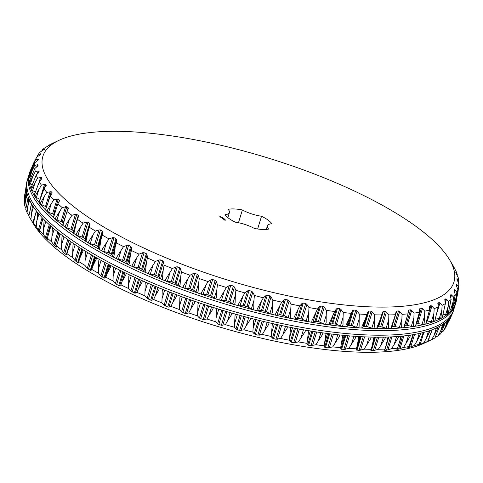 <?xml version="1.0" encoding="UTF-8"?>
<svg xmlns="http://www.w3.org/2000/svg" width="483" height="483" viewBox="0 0 483 483"><rect width="100%" height="100%" fill="white"/><g stroke="black" fill="none" stroke-linecap="round" stroke-linejoin="round"><path stroke-width="0.72" d="M257.632 228.996L261.526 216.251A25.158 7.523 -163 0 1 271.802 223.714A19.411 5.802 -163 0 0 267.395 225.875A19.411 5.802 -163 0 0 268.693 229.063A25.158 7.523 -163 0 1 254.438 228.459A19.411 5.802 -163 0 0 235.287 222.162A25.158 7.523 -163 0 1 225.012 214.706A19.411 5.802 -163 0 0 229.419 212.538L227.855 217.652M238.475 222.729L242.381 209.96A25.158 7.523 -163 0 0 228.121 209.35A19.411 5.802 -163 0 1 229.419 212.538M261.526 216.251A19.411 5.802 -163 0 1 242.381 209.96M127.741 131.593A214.935 64.275 -163 0 1 449.486 259.619A214.935 64.275 -163 0 1 229.618 280.671A214.935 64.275 -163 0 1 59.107 140.269A214.935 64.275 -163 0 1 127.741 131.593M224.148 220L225.712 220.127L224.251 219.554L224.148 220M223.424 219.246L224.281 219.36L223.424 219.246M223.104 218.98L223.665 218.847L222.633 218.642L223.104 218.98M222.126 218.304L223.297 218.606L222.138 218.28M224.426 219.016L224.728 219.173L224.408 219.077M224.021 218.829L224.474 218.974L224.003 218.896M224.034 218.654L223.641 218.636L224.015 218.708M223.08 218.225L223.738 218.443L223.08 218.225M222.21 218.008L221.462 217.791L222.18 218.123M220.918 217.392L222.089 217.7L220.906 217.422M220.743 217.265L221.576 217.326L220.737 217.296M220.194 216.867L221.365 217.175L220.182 216.891M223.2 218.05L222.808 218.032L223.188 218.075M222.391 217.591L222.711 217.724L222.379 217.622M222.144 217.416L222.464 217.543L222.138 217.441M220.447 216.505L219.976 216.487L220.429 216.559M219.862 216.372L220.32 216.414L219.85 216.396M219.348 216.034L220.151 216.203L219.36 216.01M54.772 142.31L51.409 143.898A220.876 66.05 -163 0 0 48.089 145.679L49.858 145.057M51.693 193.961L52.079 192.693L51.91 193.641L52.079 192.693L51.168 191.666L46.791 192.373A220.876 66.05 -163 0 1 43.977 188.835L46.241 185.466L45.541 184.47L44.545 184.379L41.387 185.14A220.876 66.05 -163 0 1 39.328 181.741L41.936 178.517L41.453 177.569L40.56 177.478L37.541 178.209A220.876 66.05 -163 0 1 36.249 174.973L39.195 171.9L38.936 171L38.145 170.922L35.289 171.634A220.876 66.05 -163 0 1 34.782 168.585L38.036 165.669L38 164.824L37.324 164.757L34.649 165.458A220.876 66.05 -163 0 1 34.921 162.626L37.716 160.597L38.664 159.082L35.621 159.734A220.876 66.05 -163 0 1 36.672 157.138L39.642 155.218L40.916 153.823L38.199 154.506A220.876 66.05 -163 0 1 40.023 152.157L44.738 149.084L42.371 149.808A220.876 66.05 -163 0 1 44.949 147.738L50.105 144.9M44.738 149.084L44.267 149.555M40.916 153.823L40.469 153.799L40.137 154.874M41.936 178.77L41.749 179.115M46.265 185.834L45.97 186.347M51.91 193.641L50.178 196.201A220.876 66.05 -163 0 0 53.722 199.847L58.286 199.087L59.403 200.149L59.355 201.121L59.506 200.789M59.355 201.121L57.869 203.778A220.876 66.05 -163 0 0 62.12 207.515L66.847 206.688L68.163 207.768L68.314 208.565M68.236 208.771L66.998 211.518A220.876 66.05 -163 0 0 71.919 215.309L75.457 214.337L76.779 214.41L78.282 215.496L78.494 216.462M78.475 216.529L77.497 219.36A220.876 66.05 -163 0 0 83.052 223.176L86.632 222.132L88.015 222.186L89.693 223.279L90.001 224.329L89.283 227.239A220.876 66.05 -163 0 0 95.429 231.055L99.027 229.926L100.464 229.962L102.305 231.049L102.722 232.118L102.269 235.1A220.876 66.05 -163 0 0 108.959 238.88L112.551 237.672L114.03 237.678L116.017 238.753L116.548 239.834L116.355 242.877A220.876 66.05 -163 0 0 123.539 246.602L127.101 245.298L128.611 245.279L130.736 246.33L131.37 247.417L131.43 250.52A220.876 66.05 -163 0 0 139.056 254.155L142.57 252.754L144.097 252.7L146.343 253.726L147.073 254.813L147.381 257.964A220.876 66.05 -163 0 0 155.393 261.484L158.829 259.981L160.374 259.89L162.717 260.88L163.538 261.967L164.093 265.155A220.876 66.05 -163 0 0 172.425 268.53L175.77 266.924L177.309 266.797L179.736 267.739L180.642 268.82L181.433 272.038A220.876 66.05 -163 0 0 190.024 275.244L193.248 273.529L194.782 273.36L197.269 274.253L198.253 275.322L199.268 278.558A220.876 66.05 -163 0 0 208.052 281.577L211.143 279.748L212.653 279.53L215.189 280.363L216.239 281.426L217.471 284.668A220.876 66.05 -163 0 0 226.376 287.47L229.31 285.531L230.796 285.272L233.355 286.039L234.46 287.077L235.891 290.325A220.876 66.05 -163 0 0 244.851 292.885L247.616 290.838L249.059 290.531L251.625 291.225L252.778 292.239L254.39 295.481A220.876 66.05 -163 0 0 263.344 297.782L265.922 295.626L267.31 295.264L269.87 295.886L271.06 296.876L272.841 300.094A220.876 66.05 -163 0 0 281.71 302.123L284.089 299.858L285.417 299.448L287.94 299.985L289.154 300.945L291.086 304.133A220.876 66.05 -163 0 0 299.81 305.878L301.972 303.499L303.227 303.04L305.703 303.493L306.934 304.417L308.993 307.568A220.876 66.05 -163 0 0 317.512 309.011L319.438 306.53L320.621 306.017L323.018 306.385L324.262 307.266L326.43 310.376A220.876 66.05 -163 0 0 334.671 311.499L336.355 308.921L337.454 308.353L339.766 308.631L341.004 309.476L343.262 312.525A220.876 66.05 -163 0 0 351.159 313.328L352.596 310.654L353.604 310.038L355.808 310.219L357.034 311.022L359.352 314.01A220.876 66.05 -163 0 0 366.851 314.481L368.04 311.716L368.946 311.052L371.029 311.137L372.224 311.897L374.591 314.813A220.876 66.05 -163 0 0 381.63 314.952L382.56 312.103L383.363 311.39L385.307 311.384L386.472 312.09L388.857 314.928A220.876 66.05 -163 0 0 395.384 314.735L396.054 311.813L396.748 311.046L398.535 310.943L399.652 311.607L402.037 314.355A220.876 66.05 -163 0 0 408.008 313.835L408.419 310.835L408.992 310.026L410.616 309.832L411.679 310.442L414.04 313.105A220.876 66.05 -163 0 0 419.407 312.253L419.552 309.192L420.011 308.341L419.552 309.192M416.37 323.519L416.751 323.447A1.98 0.592 -163 0 1 417.904 323.507L422.456 308.613L421.454 308.051L420.011 308.341L419.516 309.965M422.456 308.613L424.768 311.173A220.876 66.05 -163 0 0 429.484 310.001L429.719 305.999L429.381 306.892M426.737 320.96A1.98 0.592 -163 0 1 427.34 321.026L431.899 306.125L430.969 305.618L429.719 305.999L429.387 307.085M431.899 306.125L434.145 308.589A220.876 66.05 -163 0 0 438.178 307.103L437.846 303.276M437.284 311.674L439.935 303.004L439.089 302.551L438.039 303.016L437.803 303.783M439.935 303.004L442.09 305.365A220.876 66.05 -163 0 0 445.411 303.578L444.789 299.599M445.326 303.137L446.509 299.273L445.749 298.868L444.752 299.913M446.509 299.273L448.55 301.525A220.876 66.05 -163 0 0 451.134 299.454L450.216 295.342M450.699 297.782L451.563 294.956L450.905 294.606L450.192 295.505M451.563 294.956L453.477 297.099A220.876 66.05 -163 0 0 455.3 294.757L454.08 290.543M454.443 292.137L455.064 290.096L454.509 289.788L454.068 290.597M455.064 290.096L456.827 292.124A220.876 66.05 -163 0 0 457.878 289.528L456.61 286.28L456.344 285.236L456.538 284.457L456.99 284.716L456.538 284.457M456.556 286.135L456.99 284.716L458.578 286.636A220.876 66.05 -163 0 0 458.79 284.892L457.987 292.004L456.513 299.291A22.713 6.792 -163 0 0 456.459 299.219M457.051 279.717L457.316 278.866L456.972 278.655L457.009 279.494L458.85 283.805A220.876 66.05 -163 0 1 458.79 284.892M455.952 272.883L458.21 277.628A220.876 66.05 -163 0 1 458.723 280.671L456.972 278.655M453.169 265.982L455.958 271.054A220.876 66.05 -163 0 1 457.25 274.284L455.819 272.418M449.486 259.619L453.392 266.163A220.876 66.05 -163 0 1 454.171 267.522L453.078 265.801M224.728 219.674L225.223 220.019M225.32 219.843L225.102 220.326M47.817 146.24L48.089 145.679M41.635 151.221L42.371 149.808M36.871 157.011L38.199 154.506M30.145 171.423L33.508 163.314L36.672 157.138M30.574 171.876A2.97 0.888 -163 0 1 30.284 171.32A22.713 6.792 -163 0 0 30.163 171.374L35.621 159.734M29.614 174.472L34.921 162.626M29.614 174.466L29.083 175.818A222.723 66.606 17 0 0 28.962 177.08L34.649 165.458M28.962 177.08A22.713 6.792 -163 0 1 29.065 177.019A2.97 0.888 -163 0 0 29.855 177.865L30.477 178.245M29.656 180.684L34.782 168.585M29.717 180.539L29.161 181.886A222.723 66.606 17 0 0 29.391 183.25L35.289 171.634M29.391 183.25A22.713 6.792 -163 0 1 29.463 183.178A2.97 0.888 -163 0 0 30.423 184.041L32.047 184.953M31.443 189.831A22.713 6.792 -163 0 1 31.492 189.747L31.938 188.279L31.443 189.831A222.723 66.606 17 0 1 30.864 188.382L36.249 174.973M31.938 188.279L37.541 178.209M31.492 189.747A2.97 0.888 -163 0 0 32.609 190.628L35.253 191.986L34.184 195.253A222.723 66.606 17 0 0 35.102 196.774L35.573 195.217L41.387 185.14M34.42 194.703L39.328 181.741M35.132 196.69A2.97 0.888 -163 0 0 36.388 197.571L39.992 199.274A1.98 0.592 -163 0 1 40.059 199.304M46.362 206.959A1.98 0.592 -163 0 0 45.523 206.464L41.743 204.816L44.339 196.333L40.789 202.462L40.343 204.025A222.723 66.606 17 0 1 39.087 202.443L43.977 188.835M44.339 196.333L46.791 192.373M54.102 214.977L53.583 214.482A1.98 0.592 -163 0 0 52.556 213.897L48.632 212.315L51.222 203.826L47.545 209.966L47.129 211.536A222.723 66.606 17 0 1 45.541 209.906L50.178 196.201M51.222 203.826L53.722 199.847M63.297 223.031L62.138 222.083A1.98 0.592 -163 0 0 61.039 221.504L56.994 220L59.59 211.518L55.793 217.664L55.4 219.246A222.723 66.606 17 0 1 53.498 217.573L57.869 203.778M59.59 211.518L62.12 207.515M73.851 231.14A1.98 0.592 -163 0 0 73.579 230.892L72.076 229.799A1.98 0.592 -163 0 0 70.904 229.232L66.769 227.825L69.365 219.342L65.459 225.507L65.096 227.088A222.723 66.606 17 0 1 62.893 225.398L66.998 211.518M69.365 219.342L71.919 215.309M73.688 233.253A2.97 0.888 -163 0 1 73.38 232.661L77.497 219.36M75.988 224.148L74.358 231.967L73.664 233.313A222.723 66.606 17 0 0 76.145 235.016L76.489 233.428L83.052 223.176M76.157 234.967A2.97 0.888 -163 0 0 77.89 235.722L82.074 237.026A1.98 0.592 -163 0 1 83.311 237.576L84.984 238.674A1.98 0.592 -163 0 1 85.449 239.224L90.001 224.329M85.739 241.21A2.97 0.888 -163 0 1 85.286 240.546L85.449 239.224M85.286 240.546L89.283 227.239M87.882 232.063L86.427 239.906L85.714 241.259A222.723 66.606 17 0 0 88.461 242.961L88.781 241.373L95.429 231.055M88.474 242.919A2.97 0.888 -163 0 0 90.261 243.631L94.469 244.827A1.98 0.592 -163 0 1 95.755 245.352L97.596 246.445A1.98 0.592 -163 0 1 98.17 247.012L102.722 232.118M98.985 249.131A2.97 0.888 -163 0 1 98.375 248.437L98.17 247.012M98.375 248.437L102.269 235.1M100.971 239.948L99.685 247.821L98.961 249.174A222.723 66.606 17 0 0 101.955 250.864L102.251 249.27L108.959 238.88M101.961 250.822A2.97 0.888 -163 0 0 103.791 251.498L107.999 252.567A1.98 0.592 -163 0 1 109.321 253.074L111.313 254.149A1.98 0.592 -163 0 1 111.996 254.728L116.548 239.834M113.33 256.962A2.97 0.888 -163 0 1 112.569 256.244L111.996 254.728M112.569 256.244L116.355 242.877M115.159 247.755L114.036 255.646L113.306 257.004A222.723 66.606 17 0 0 116.518 258.671L116.789 257.077L123.539 246.602M116.524 258.628A2.97 0.888 -163 0 0 118.383 259.256L122.549 260.198A1.98 0.592 -163 0 1 123.908 260.669L126.027 261.726A1.98 0.592 -163 0 1 126.812 262.317L131.37 247.417M128.653 264.648A2.97 0.888 -163 0 1 127.747 263.905L126.812 262.317M127.747 263.905L131.43 250.52M130.344 255.422L129.378 263.326L128.635 264.684A222.723 66.606 17 0 0 132.046 266.314L132.3 264.714L139.056 254.155M132.052 266.272A2.97 0.888 -163 0 0 133.918 266.845L138.011 267.654A1.98 0.592 -163 0 1 139.394 268.095L141.634 269.122A1.98 0.592 -163 0 1 142.515 269.713L147.073 254.813M144.852 272.128A2.97 0.888 -163 0 1 143.807 271.368L142.515 269.713M143.807 271.368L146.397 262.885L147.381 257.964M146.397 262.885L145.576 270.794L144.834 272.164A222.723 66.606 17 0 0 148.414 273.734L148.649 272.14L155.393 261.484M148.42 273.698A2.97 0.888 -163 0 0 150.285 274.217L154.276 274.881A1.98 0.592 -163 0 1 155.665 275.286L158.007 276.276A1.98 0.592 -163 0 1 158.979 276.868L163.538 261.967M161.793 279.337A2.97 0.888 -163 0 1 160.616 278.576L158.979 276.868M160.616 278.576L163.212 270.088L164.093 265.155M163.212 270.088L162.523 277.997L161.775 279.373A222.723 66.606 17 0 0 165.5 280.883L165.717 279.289L172.425 268.53M165.506 280.846A2.97 0.888 -163 0 0 167.353 281.305L171.211 281.824A1.98 0.592 -163 0 1 172.606 282.187L175.027 283.135A1.98 0.592 -163 0 1 176.084 283.72L180.642 268.82M179.356 286.232A2.97 0.888 -163 0 1 178.052 285.471L176.084 283.72M178.052 285.471L180.648 276.982L181.433 272.038M180.648 276.982L180.087 284.879L179.338 286.268A222.723 66.606 17 0 0 183.172 287.699L183.377 286.111L190.024 275.244M183.178 287.663A2.97 0.888 -163 0 0 185.001 288.067L188.696 288.429A1.98 0.592 -163 0 1 190.079 288.756L192.566 289.643A1.98 0.592 -163 0 1 193.695 290.223L198.253 275.322M197.396 292.758A2.97 0.888 -163 0 1 195.983 291.998L193.695 290.223M195.983 291.998L198.573 283.515L199.268 278.558M198.573 283.515L198.127 291.394L197.378 292.789A222.723 66.606 17 0 0 201.302 294.141L201.489 292.553L208.052 281.577M201.308 294.105A2.97 0.888 -163 0 0 203.083 294.437L206.591 294.648A1.98 0.592 -163 0 1 207.95 294.926L210.485 295.759A1.98 0.592 -163 0 1 211.681 296.321L216.239 281.426M215.786 298.862A2.97 0.888 -163 0 1 214.265 298.114L211.681 296.321M214.265 298.114L216.861 289.631L217.471 284.668M216.861 289.631L216.511 297.486L215.768 298.892A222.723 66.606 17 0 0 219.747 300.142L219.922 298.56L226.376 287.47M219.753 300.106A2.97 0.888 -163 0 0 221.468 300.378L224.758 300.432A1.98 0.592 -163 0 1 226.086 300.668L228.646 301.434A1.98 0.592 -163 0 1 229.902 301.978L234.46 287.077M234.376 304.495A2.97 0.888 -163 0 1 232.77 303.771L229.902 301.978M232.77 303.771L235.36 295.282L235.891 290.325M235.36 295.282L235.1 303.113L234.364 304.531A222.723 66.606 17 0 0 238.367 305.673L238.536 304.097L244.851 292.885M238.373 305.636A2.97 0.888 -163 0 0 240.021 305.842L243.064 305.739A1.98 0.592 -163 0 1 244.356 305.92L246.922 306.62A1.98 0.592 -163 0 1 248.226 307.14L252.778 292.239M253.038 309.621A2.97 0.888 -163 0 1 251.347 308.921L248.226 307.14M251.347 308.921L253.943 300.432L254.39 295.481M253.943 300.432L253.75 308.232L253.02 309.657A222.723 66.606 17 0 0 257.022 310.684L257.179 309.114L263.344 297.782M257.028 310.647A2.97 0.888 -163 0 0 258.586 310.786L261.369 310.527A1.98 0.592 -163 0 1 262.607 310.66L265.161 311.281A1.98 0.592 -163 0 1 266.501 311.77L271.06 296.876M271.615 314.198A2.97 0.888 -163 0 1 269.858 313.527L266.501 311.77M269.858 313.527L272.454 305.039L272.841 300.094M272.454 305.039L272.321 312.797L271.603 314.234A222.723 66.606 17 0 0 275.57 315.139L275.721 313.576L281.71 302.123M275.57 315.103A2.97 0.888 -163 0 0 277.037 315.17L279.53 314.753A1.98 0.592 -163 0 1 280.708 314.838L283.231 315.381A1.98 0.592 -163 0 1 284.602 315.84L289.154 300.945M289.981 318.194A2.97 0.888 -163 0 1 288.17 317.554L284.602 315.84M288.17 317.554L290.76 309.072L291.086 304.133M290.76 309.072L290.669 316.782L289.963 318.225A222.723 66.606 17 0 0 293.863 319.003L294.014 317.446L299.81 305.878M293.869 318.967A2.97 0.888 -163 0 0 295.228 318.961L297.413 318.4A1.98 0.592 -163 0 1 298.524 318.43L300.994 318.889A1.98 0.592 -163 0 1 302.382 319.317L306.934 304.417M307.979 321.569A2.97 0.888 -163 0 1 306.131 320.978L302.382 319.317M306.131 320.978L308.722 312.489L308.993 307.568M308.722 312.489L308.655 320.151L307.967 321.606A222.723 66.606 17 0 0 311.77 322.252L311.921 320.7L317.512 309.011M311.776 322.209A2.97 0.888 -163 0 0 313.02 322.137L314.88 321.43A1.98 0.592 -163 0 1 315.912 321.406L318.315 321.775A1.98 0.592 -163 0 1 319.71 322.167L324.262 307.266M325.488 324.31A2.97 0.888 -163 0 1 323.61 323.761L319.71 322.167M323.61 323.761L326.206 315.272L326.43 310.376M326.206 315.272L326.146 322.879L325.47 324.347A222.723 66.606 17 0 0 329.152 324.848L329.303 323.308L334.671 311.499M329.158 324.805A2.97 0.888 -163 0 0 330.275 324.673L331.803 323.821A1.98 0.592 -163 0 1 332.745 323.749L335.057 324.027A1.98 0.592 -163 0 1 336.452 324.371L341.004 309.476M342.369 326.387A2.97 0.888 -163 0 1 340.473 325.886L336.452 324.371M340.473 325.886L343.069 317.403L343.262 312.525M343.069 317.403L343.008 324.944L342.35 326.423A222.723 66.606 17 0 0 345.876 326.786L346.033 325.252L349.457 318.055L351.159 313.328M345.882 326.737A2.97 0.888 -163 0 0 346.866 326.538L348.044 325.554A1.98 0.592 -163 0 1 348.895 325.433L351.105 325.614A1.98 0.592 -163 0 1 352.475 325.922L357.034 311.022M358.489 327.788A2.97 0.888 -163 0 1 356.599 327.347L352.475 325.922M356.599 327.347L359.189 318.858L359.352 314.01M359.189 318.858L359.111 326.339L358.471 327.83A222.723 66.606 17 0 0 361.821 328.042L361.978 326.52L365.257 319.245L366.851 314.481M361.827 327.987A2.97 0.888 -163 0 0 362.661 327.728L363.488 326.617A1.98 0.592 -163 0 1 364.236 326.442L366.319 326.532A1.98 0.592 -163 0 1 367.672 326.792L372.224 311.897M373.727 328.5A2.97 0.888 -163 0 1 371.85 328.12L367.672 326.792M371.85 328.12L374.446 319.631L374.591 314.813M374.446 319.631L374.325 327.045L373.709 328.543A222.723 66.606 17 0 0 376.855 328.609L377.024 327.1L380.139 319.746L381.63 314.952M376.861 328.555A2.97 0.888 -163 0 0 377.549 328.235L378.008 327.003A1.98 0.592 -163 0 1 378.654 326.78L380.598 326.774A1.98 0.592 -163 0 1 381.914 326.991L386.472 312.09M387.97 328.525A2.97 0.888 -163 0 1 386.128 328.205L381.914 326.991M386.128 328.205L388.718 319.716L388.857 314.928M388.718 319.716L388.549 327.057L387.952 328.567A222.723 66.606 17 0 0 390.868 328.482L395.384 314.735M391.9 326.454A1.98 0.592 -163 0 1 392.039 326.442L393.832 326.339A1.98 0.592 -163 0 1 395.1 326.502L399.652 311.607M401.107 327.848A2.97 0.888 -163 0 1 399.308 327.595L395.1 326.502M399.308 327.595L401.904 319.112L402.037 314.355M401.904 319.112L401.663 326.375L401.089 327.897A222.723 66.606 17 0 0 403.758 327.667L408.008 313.835M404.724 325.367L405.913 325.228A1.98 0.592 -163 0 1 407.127 325.343L411.679 310.442M413.043 326.484A2.97 0.888 -163 0 1 411.299 326.309L407.127 325.343M411.299 326.309L413.895 317.82L414.04 313.105M413.895 317.82L413.569 325.011L413.025 326.544A222.723 66.606 17 0 0 415.422 326.164L419.407 312.253M423.682 324.443A2.97 0.888 -163 0 1 422.009 324.341L417.904 323.507M422.009 324.341L424.605 315.852L424.768 311.173M424.605 315.852L424.183 322.97L423.663 324.51A222.723 66.606 17 0 0 425.771 323.984L429.484 310.001M432.949 321.738A2.97 0.888 -163 0 1 431.355 321.714L427.34 321.026M431.355 321.714L433.951 313.225L434.145 308.589M433.951 313.225L433.42 320.265L432.925 321.811A222.723 66.606 17 0 0 434.724 321.153L438.178 307.103M439.264 318.448L441.86 309.959L440.738 318.478A22.713 6.792 -163 0 0 440.762 318.388A2.97 0.888 -163 0 1 439.264 318.448L435.672 317.941M441.86 309.959L442.09 305.365M440.738 318.478A222.723 66.606 17 0 0 442.223 317.681L445.411 303.578M445.682 314.56L448.272 306.077L447.047 314.524A22.713 6.792 -163 0 0 447.041 314.427A2.97 0.888 -163 0 1 445.682 314.56L443.165 314.3M448.272 306.077L448.55 301.525M447.047 314.524A222.723 66.606 17 0 0 448.2 313.6L451.134 299.454M450.548 310.092L453.145 301.609L451.798 309.983A22.713 6.792 -163 0 0 451.768 309.881A2.97 0.888 -163 0 1 450.548 310.092L449.148 310.001M453.145 301.609L453.477 297.099M451.798 309.983A222.723 66.606 17 0 0 452.613 308.939L452.903 307.586M452.915 307.514L455.3 294.757M453.839 305.075L456.435 296.586L454.962 304.894A22.713 6.792 -163 0 0 454.908 304.785A2.97 0.888 -163 0 1 453.839 305.075L453.567 305.063M456.435 296.586L456.827 292.124M454.962 304.894A222.723 66.606 17 0 0 455.433 303.735L457.878 289.528M457.461 293.193L458.578 286.636M458.119 291.05L457.987 292.004M458.47 282.96L458.723 280.671M457.105 275.455L457.25 274.284M224.323 220.079L224.698 219.783M31.009 169.153A222.844 66.642 17 0 0 29.692 172.401A222.844 66.642 17 0 0 223.315 301.283A222.844 66.642 17 0 0 455.904 302.708A222.844 66.642 17 0 0 456.725 298.409M39.153 202.292A2.97 0.888 -163 0 1 39.165 202.208L40.385 198.223M41.743 204.816A2.97 0.888 -163 0 1 40.367 203.953M45.589 209.809A2.97 0.888 -163 0 1 45.565 209.574L47.074 204.629M48.632 212.315A2.97 0.888 -163 0 1 47.141 211.476M53.535 217.501A2.97 0.888 -163 0 1 53.444 217.139L55.261 211.18M56.994 220A2.97 0.888 -163 0 1 55.412 219.185M62.929 225.332A2.97 0.888 -163 0 1 62.736 224.855A2.97 0.888 -163 0 1 62.79 224.758M66.769 227.825A2.97 0.888 -163 0 1 65.108 227.04M73.38 232.661A2.97 0.888 -163 0 1 73.392 232.637L75.716 225.042M393.452 321.364L391.405 328.048A2.97 0.888 -163 0 1 391.399 328.108A2.97 0.888 -163 0 1 390.88 328.422M404.138 327.172A2.97 0.888 -163 0 1 404.132 327.317A2.97 0.888 -163 0 1 403.77 327.589M417.354 320.301L415.658 325.85A2.97 0.888 -163 0 1 415.434 326.073M427.286 319.16L425.891 323.713A2.97 0.888 -163 0 1 425.789 323.864M30.284 171.32L30.737 169.853M29.065 177.019L29.511 175.552M29.463 183.178L29.916 181.705M440.762 318.388L441.208 316.92M447.041 314.427L447.493 312.96M451.768 309.881L452.221 308.414M454.908 304.785L455.354 303.318M225.259 220.109L224.378 220.091M455.904 302.708L455.294 304.695A222.844 66.642 -163 0 1 222.705 303.27A222.844 66.642 -163 0 1 29.083 174.387L29.692 172.401M454.473 306.916A222.844 66.642 -163 0 1 453.917 309.217A222.844 66.642 -163 0 1 221.329 307.792A222.844 66.642 -163 0 1 27.706 178.909A222.844 66.642 -163 0 1 28.527 176.687M27.706 178.909L27.096 180.896A222.844 66.642 17 0 0 220.719 309.778A222.844 66.642 17 0 0 453.308 311.203L453.917 309.217M26.275 185.2L24.21 198.718A220.876 66.05 -163 0 0 24.15 199.805L26.221 186.148M26.016 186.981L26.215 186.329M24.15 199.805L24.53 200.644M26.734 191.974L24.79 205.975A220.876 66.05 -163 0 1 24.277 202.932L26.257 191.805M26.221 191.974L26.499 190.676M26.42 193.14L26.752 192.059M24.79 205.975L25.895 208.149M28.805 198.465L27.042 212.556A220.876 66.05 -163 0 1 25.75 209.32L28.231 197.052M28.443 199.708L28.817 198.495M27.042 212.556L28.889 215.641M32.476 205.372L30.888 219.487A220.876 66.05 -163 0 1 29.608 217.447A220.876 66.05 -163 0 1 28.829 216.088L31.558 203.874M30.888 219.487L32.838 222.669L36.418 210.968M37.722 212.605L36.291 226.714A220.876 66.05 -163 0 1 33.478 223.176L34.233 224.752L32.838 222.669M33.478 223.176L35.35 214.694L36.219 212.538L36.473 211.041L35.35 214.694M36.291 226.714L38.374 229.86L42.118 217.616M44.502 220.097L44.05 221.395L43.222 234.195A220.876 66.05 -163 0 1 39.678 230.542L40.071 231.979L38.374 229.86M39.678 230.542L42.933 218.479M43.222 234.195L45.408 237.286L49.266 224.667M52.78 227.795L52.297 229.093L51.615 241.856A220.876 66.05 -163 0 1 47.37 238.125L47.394 239.429L45.408 237.286M47.648 239.417L47.545 238.94M47.37 238.125L50.89 226.141M51.615 241.856L53.885 244.899L57.827 232.003M62.476 235.638L61.969 236.936L61.419 249.651A220.876 66.05 -163 0 1 56.499 245.865L56.529 247.061L56.149 247.048L53.885 244.899M56.529 247.061L56.149 247.048L56.499 245.907M56.499 245.865L60.29 233.953M61.419 249.651L63.75 252.627L67.753 239.532M73.531 243.559L72.993 244.857L72.553 257.517A220.876 66.05 -163 0 1 66.998 253.702L66.769 254.819L66.274 254.782L63.75 252.627M66.769 254.819L66.274 254.782L70.367 241.379M66.998 253.702L68.2 249.614L70.862 243.396L71.055 241.862M68.441 248.836L68.2 249.614M72.553 257.517L74.925 260.422L78.977 247.169M85.847 251.498L85.286 252.802L84.93 265.396A220.876 66.05 -163 0 1 78.783 261.581L78.294 262.619L77.685 262.559L74.925 260.422M78.783 261.581L82.563 249.457M83.112 249.802L82.931 251.341L80.093 257.53M84.93 265.396L87.32 268.216L91.408 254.843M99.341 259.401L98.755 260.705L98.46 273.227A220.876 66.05 -163 0 1 91.77 269.442L91.015 270.408L90.291 270.335L87.32 268.216M91.77 269.442L95.664 257.318M96.358 257.717L96.189 259.256L93.183 265.415M98.46 273.227L100.844 275.962L104.962 262.492M113.903 267.202L113.3 268.506L113.04 280.949A220.876 66.05 -163 0 1 105.849 277.224L104.841 278.123L104.008 278.039L100.844 275.962M105.849 277.224L109.858 265.101M110.704 265.541L110.547 267.081L107.377 273.221M113.04 280.949L115.395 283.587L119.536 270.045M129.432 274.845L128.804 276.149L128.556 288.502A220.876 66.05 -163 0 1 120.931 284.867L119.663 285.707L118.727 285.616L115.395 283.587M120.931 284.867L125.043 272.75M126.033 273.221L125.882 274.755L122.555 280.889M128.556 288.502L130.863 291.044L135.017 277.447M145.8 282.265L145.154 283.569L144.894 295.825A220.876 66.05 -163 0 1 136.882 292.312L135.367 293.109L134.328 293.012L130.863 291.044M136.882 292.312L138.615 288.351L141.108 280.2M142.231 280.695L142.08 282.223L138.615 288.351M144.894 295.825L147.122 298.271L151.294 284.626M162.886 289.414L162.222 290.718L161.926 302.877A220.876 66.05 -163 0 1 153.594 299.502L151.831 300.257L150.708 300.16L147.122 298.271M153.594 299.502L155.423 295.56L157.923 287.391M159.173 287.91L159.028 289.426L155.423 295.56M161.926 302.877L164.063 305.214L168.241 291.539M180.564 296.23L179.881 297.54L179.519 309.591A220.876 66.05 -163 0 1 170.934 306.385L168.935 307.11L167.728 307.019L164.063 305.214M170.934 306.385L172.86 302.449L175.359 294.28M176.736 294.799L176.591 296.314L172.86 302.449M179.519 309.591L181.542 311.819L185.732 298.12M198.688 302.666L197.994 303.982L197.553 315.918A220.876 66.05 -163 0 1 188.768 312.906L186.547 313.612L185.261 313.533L181.542 311.819M188.768 312.906L190.791 308.981L193.291 300.806M194.776 301.326L194.631 302.829L190.791 308.981M197.553 315.918L199.437 318.043L203.627 304.326M217.133 308.673L216.426 309.989L215.877 321.817A220.876 66.05 -163 0 1 206.966 319.015L203.18 319.649L199.437 318.043M206.966 319.015L209.073 315.097L211.572 306.916M213.166 307.423L213.015 308.921L209.073 315.097M215.877 321.817L217.604 323.827L221.8 310.11M235.752 314.204L235.04 315.526L234.352 327.233A220.876 66.05 -163 0 1 225.386 324.667L221.347 325.325L217.604 323.827M225.386 324.667L227.578 320.748L230.077 312.573M231.762 313.062L231.605 314.548L227.578 320.748M234.352 327.233L235.909 329.128L240.105 315.417M254.408 319.215L253.684 320.543L252.844 332.129A220.876 66.05 -163 0 1 243.891 329.823L239.616 330.511L235.909 329.128M243.891 329.823L246.155 325.898L248.654 317.723M250.417 318.188L250.254 319.661L246.155 325.898M252.844 332.129L254.215 333.916L258.405 320.217M272.955 323.67L272.225 325.005L271.211 336.47A220.876 66.05 -163 0 1 262.335 334.435L257.856 335.172L254.215 333.916M262.335 334.435L264.666 330.505L267.165 322.336M269.001 322.765L268.826 324.226L264.666 330.505M271.211 336.47L272.382 338.148L276.56 324.473M291.249 327.534L290.518 328.881L289.311 340.219A220.876 66.05 -163 0 1 280.587 338.48L275.926 339.271L272.382 338.148M280.587 338.48L282.978 334.538L285.471 326.375M287.361 326.756L287.174 328.211L282.978 334.538M289.311 340.219L290.265 341.795L294.431 328.15M309.156 330.783L308.426 332.129L307.007 343.353A220.876 66.05 -163 0 1 298.494 341.916L293.688 342.779L290.265 341.795M298.494 341.916L300.939 337.955L303.433 329.804M305.365 330.137L305.165 331.58L300.939 337.955M307.007 343.353L307.731 344.82L311.885 331.229M326.538 333.385L325.808 334.737L324.165 345.84A220.876 66.05 -163 0 1 315.93 344.717L311.01 345.665L307.731 344.82M315.93 344.717L318.418 340.738L320.905 332.6M322.867 332.884L322.65 334.308L318.418 340.738M324.165 345.84L324.648 347.211L328.79 333.675M343.262 335.323L342.538 336.681L340.66 347.669A220.876 66.05 -163 0 1 332.757 346.872L327.758 347.911L324.648 347.211M332.757 346.872L335.28 342.87L337.768 334.749M339.742 334.96L339.513 336.379L335.28 342.87M340.66 347.669L340.889 348.943L345.007 335.486M359.201 336.579L358.483 337.949L357.468 344.711L356.351 348.829A220.876 66.05 -163 0 1 348.853 348.352L343.799 349.505L340.889 348.943M348.853 348.352L351.407 344.325L353.882 336.228M355.862 336.367L355.615 337.768L351.407 344.325M356.351 348.829L356.333 350.012L360.415 336.651M374.234 337.152L373.528 338.529L372.357 345.218L371.131 349.3A220.876 66.05 -163 0 1 364.091 349.155L359.02 350.423L356.333 350.012M364.091 349.155L366.663 345.097L369.127 337.031M371.101 337.086L370.829 338.474L366.663 345.097M371.131 349.3L374.905 337.158M386.696 343.461L384.885 349.082A220.876 66.05 -163 0 1 378.358 349.269L373.299 350.664L370.853 350.398M378.358 349.269L380.936 345.182L383.387 337.152M385.343 337.116L385.054 338.486L380.936 345.182M386.46 344.246L387.553 338.414L388.247 337.031M384.885 349.082L384.347 350.103L384.734 350.332L384.347 350.103M388.809 337.013L384.734 350.332L386.527 350.229L390.59 336.941M401.415 336.192L397.509 348.177A220.876 66.05 -163 0 1 391.538 348.702L386.527 350.229M391.538 348.702L394.116 344.578L396.555 336.597M398.481 336.452L398.167 337.81L394.116 344.578M399.519 342.399L400.455 337.605L401.132 336.222M397.509 348.177L396.712 349.131L396.984 349.312L396.712 349.131M397.225 348.515L396.984 349.312L398.608 349.112L402.593 336.077M412.953 334.701L408.902 346.595A220.876 66.05 -163 0 1 403.54 347.446L398.608 349.112M403.54 347.446L406.106 343.286L408.527 335.371M410.411 335.099L410.079 336.44L406.106 343.286M411.365 339.893L412.79 334.725M408.902 346.595L407.845 347.482M408.111 347.265L408.002 347.627L409.445 347.337L413.327 334.634M423.193 332.546L418.984 344.349A220.876 66.05 -163 0 1 414.269 345.52L409.445 347.337M414.269 345.52L416.817 341.324L419.208 333.493M421.043 333.077L416.817 341.324M421.907 336.766L423.138 332.564M418.984 344.349L417.674 345.182M417.753 345.128L418.96 344.904L419.498 343.153M432.001 329.937L427.678 341.451A220.876 66.05 -163 0 1 423.645 342.936L418.96 344.904M423.645 342.936L426.163 338.692L428.518 331M430.299 330.396L426.163 338.692M431.047 333.059L432.086 329.744M427.678 341.451L426.109 342.236M426.036 342.278L427.111 341.735M439.295 326.961L434.911 337.925A220.876 66.05 -163 0 1 431.591 339.706L427.081 341.831M431.591 339.706L434.072 335.425L436.36 327.939M437.713 328.349L434.072 335.425M438.727 328.82L439.572 326.309M445.127 323.266L440.629 333.795A220.876 66.05 -163 0 1 438.051 335.872L435.183 337.363M438.051 335.872L440.49 331.543L442.67 324.419M444.354 323.218L440.49 331.543M443.998 324.389L444.396 323.187M444.988 323.592L445.525 322.294M449.456 318.871L444.801 329.098A220.876 66.05 -163 0 1 442.977 331.447L441.365 332.382M442.977 331.447L445.362 327.076L447.312 320.688M449.021 318.871L445.362 327.076M448.725 319.843L449.099 318.774M449.425 318.943L449.866 317.82M451.889 314.65L446.129 326.599M428.415 341.209L423.893 343.335A214.935 64.275 -163 0 1 215.798 325.862A214.935 64.275 -163 0 1 33.514 223.985L29.608 217.447M32.035 168.452L33.502 163.652M37.589 160.688L38.097 159.034M38.374 160.036L38.664 159.082M29.855 177.865L32.446 169.376M36.611 167.088L37.324 164.757M37.541 166.321L38 164.824M30.423 184.041L33.019 175.558M37.167 174.121L38.145 170.922M38.302 173.065L38.936 171M32.609 190.628L35.199 182.139M39.105 182.224L40.56 177.478M40.596 180.382L41.453 177.569M36.388 197.571L38.984 189.082M39.992 199.274L44.545 184.379M44.351 188.37L45.541 184.47M45.523 206.464L50.081 191.57M48.318 200.976L51.168 191.666M52.556 213.897L57.115 198.996M53.583 214.482L58.286 199.087M58.805 202.105L59.403 200.149M61.039 221.504L65.591 206.603M62.138 222.083L66.847 206.688M67.046 211.421L68.163 207.768M70.904 229.232L75.457 214.337M72.076 229.799L76.779 214.41M73.579 230.892L78.282 215.496M77.89 235.722L80.48 227.233M82.074 237.026L86.632 222.132M83.311 237.576L88.015 222.186M84.984 238.674L89.693 223.279M90.261 243.631L92.851 235.149M94.469 244.827L99.027 229.926M95.755 245.352L100.464 229.962M97.596 246.445L102.305 231.049M103.791 251.498L106.387 243.009M107.999 252.567L112.551 237.672M109.321 253.074L114.03 237.678M111.313 254.149L116.017 238.753M118.383 259.256L120.973 250.768M122.549 260.198L127.101 245.298M123.908 260.669L128.611 245.279M126.027 261.726L130.736 246.33M133.918 266.845L136.514 258.363M138.011 267.654L142.57 252.754M139.394 268.095L144.097 252.7M141.634 269.122L146.343 253.726M150.285 274.217L152.882 265.728M154.276 274.881L158.829 259.981M155.665 275.286L160.374 259.89M158.007 276.276L162.717 260.88M167.353 281.305L169.95 272.823M171.211 281.824L175.77 266.924M172.606 282.187L177.309 266.797M175.027 283.135L179.736 267.739M185.001 288.067L187.591 279.579M188.696 288.429L193.248 273.529M190.079 288.756L194.782 273.36M192.566 289.643L197.269 274.253M203.083 294.437L205.68 285.954M206.591 294.648L211.143 279.748M207.95 294.926L212.653 279.53M210.485 295.759L215.189 280.363M221.468 300.378L224.064 291.895M224.758 300.432L229.31 285.531M226.086 300.668L230.796 285.272M228.646 301.434L233.355 286.039M240.021 305.842L242.611 297.353M243.064 305.739L247.616 290.838M244.356 305.92L249.059 290.531M246.922 306.62L251.625 291.225M258.586 310.786L261.182 302.298M261.369 310.527L265.922 295.626M262.607 310.66L267.31 295.264M265.161 311.281L269.87 295.886M277.037 315.17L279.633 306.681M279.53 314.753L284.089 299.858M280.708 314.838L285.417 299.448M283.231 315.381L287.94 299.985M295.228 318.961L297.824 310.478M297.413 318.4L301.972 303.499M298.524 318.43L303.227 303.04M300.994 318.889L305.703 303.493M313.02 322.137L315.61 313.654M314.88 321.43L319.438 306.53M315.912 321.406L320.621 306.017M318.315 321.775L323.018 306.385M330.275 324.673L332.865 316.184M331.803 323.821L336.355 308.921M332.745 323.749L337.454 308.353M335.057 324.027L339.766 308.631M346.866 326.538L349.457 318.055M348.044 325.554L352.596 310.654M348.895 325.433L353.604 310.038M351.105 325.614L355.808 310.219M362.661 327.728L365.257 319.245M363.488 326.617L368.04 311.716M364.236 326.442L368.946 311.052M366.319 326.532L371.029 311.137M377.549 328.235L380.139 319.746M378.008 327.003L382.56 312.103M378.654 326.78L383.363 311.39M380.598 326.774L385.307 311.384M392.039 326.442L396.748 311.046M393.832 326.339L398.535 310.943M408.153 312.779L408.992 310.026M405.913 325.228L410.616 309.832M416.751 323.447L421.454 308.051M429.17 311.511L430.969 305.618M438.045 305.962L439.089 302.551M444.994 301.35L445.749 298.868M450.349 296.423L450.905 294.606M454.117 291.074L454.509 289.788M24.663 194.842L26.33 189.384M25.231 201.025L27.296 194.263M27.416 207.612L29.644 200.312M31.202 214.555L33.514 206.972M36.551 221.8L38.924 214.047M39.159 230.946L40.596 226.249M43.44 229.298L45.843 221.431M46.277 238.373L50.202 225.525M51.802 236.984L54.229 229.039M54.839 245.974L58.854 232.824M61.576 244.809L64.028 236.803M64.77 253.69L68.858 240.317M72.698 252.706L75.155 244.658M76.006 261.466L80.148 247.924M77.685 262.559L81.826 248.999M78.294 262.619L82.358 249.331M85.068 260.615L87.538 252.531M88.455 269.242L92.633 255.567M90.291 270.335L94.481 256.636M91.015 270.408L95.115 257.004M98.598 268.476L101.08 260.367M102.022 276.964L106.236 263.175M104.008 278.039L108.228 264.243M104.841 278.123L108.965 264.63M113.191 276.234L115.672 268.107M116.602 284.559L120.841 270.691M118.727 285.616L122.966 271.736M119.663 285.707L123.805 272.146M128.726 283.829L131.219 275.684M132.088 291.986L136.351 278.051M134.328 293.012L138.591 279.071M135.367 293.109L139.527 279.494M145.093 291.195L147.587 283.038M148.366 299.176L152.64 285.193M150.708 300.16L154.983 286.178M151.831 300.257L156.003 286.6M162.161 298.289L164.661 290.12M165.301 306.077L169.587 292.064M167.728 307.019L172.014 293M168.935 307.11L173.119 293.429M179.809 305.045L182.308 296.876M182.773 312.64L187.066 298.603M185.261 313.533L189.553 299.49M186.547 313.612L190.737 299.907M197.891 311.42L200.391 303.246M200.644 318.816L204.943 304.761M203.18 319.649L207.479 305.594M204.532 319.716L208.722 305.999M216.281 317.361L218.781 309.18M218.781 324.552L223.08 310.497M221.347 325.325L225.646 311.263M222.754 325.367L226.944 311.65M234.829 322.825L237.328 314.644M237.05 329.811L241.343 315.761M239.616 330.511L243.915 316.462M241.071 330.535L245.261 316.824M253.4 327.764L255.893 319.589M255.302 334.55L259.594 320.513M257.856 335.172L262.148 321.141M259.353 335.166L263.537 321.473M271.844 332.153L274.344 323.984M273.408 338.728L277.689 324.721M275.926 339.271L280.206 325.264M277.447 339.235L281.625 325.566M290.035 335.945L292.529 327.788M291.219 342.32L295.493 328.355M293.688 342.779L297.957 328.814M295.228 342.707L299.394 329.08M307.828 339.12L310.315 330.97M308.613 345.297L312.863 331.38M311.01 345.665L315.26 331.761M312.555 345.562L316.709 331.978M325.083 341.65L327.571 333.518M325.445 347.639L329.678 333.789M327.758 347.911L331.984 334.079M329.297 347.766L333.427 334.254M341.674 343.522L344.15 335.407M341.596 349.318L345.798 335.558M343.799 349.505L348.001 335.757M345.327 349.312L349.432 335.878M357.468 344.711L359.944 336.621M356.937 350.332L361.109 336.687M359.02 350.423L363.186 336.796M360.517 350.187L364.593 336.856M372.357 345.218L374.82 337.158M371.355 350.67L375.478 337.17M373.299 350.664L377.416 337.182M374.766 350.38L378.799 337.188M387.946 349.897L391.93 336.874M399.972 348.732L403.885 335.939M410.749 346.903L414.565 334.417M420.192 344.415L423.875 332.37M428.228 341.3L429.302 337.786M448.647 322.052L449.993 317.651M267.395 225.875L266.314 229.407M59.107 140.269L54.585 142.394M31.721 185.955L31.262 187.452M64.879 217.851L62.736 224.855M393.73 320.47L391.399 328.108M406.143 320.736L404.132 327.317M435.865 317.307L434.778 320.863M443.038 314.717L442.368 316.914M448.755 311.384L448.423 312.477M28.044 197.976L27.67 199.201M31.461 204.394L30.749 206.724M42.86 218.413L41.453 223.013M50.733 226.002L49.025 231.592M60.019 233.742L57.996 240.353M449.492 320.289L451.991 314.457"/></g></svg>

